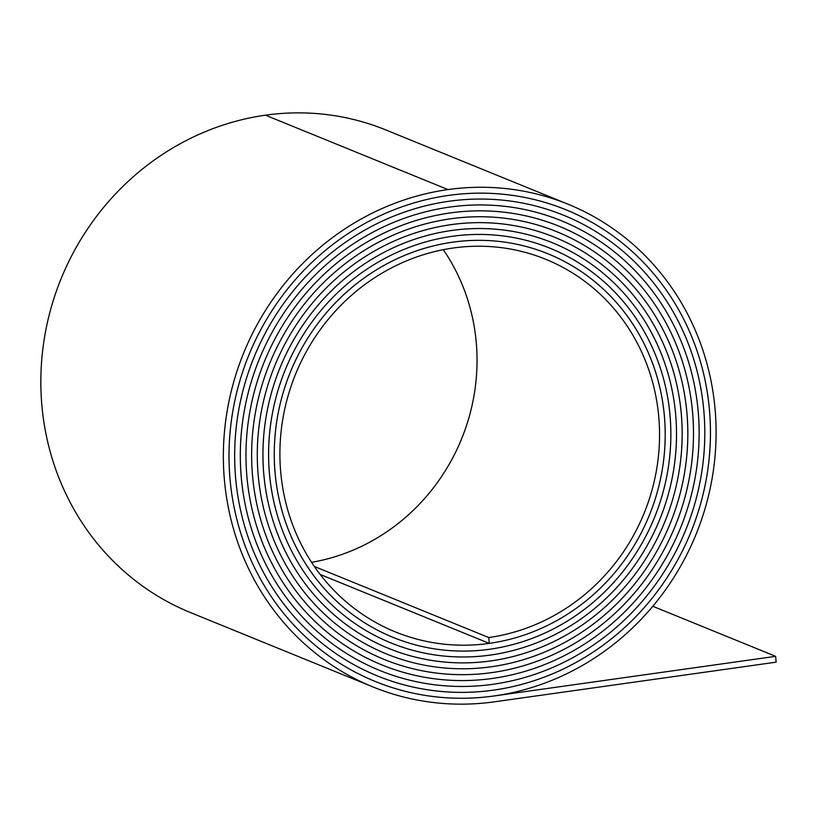 <?xml version="1.0" encoding="UTF-8"?>
<svg xmlns="http://www.w3.org/2000/svg" width="817" height="817" viewBox="0 0 817 817"><rect width="100%" height="100%" fill="white"/><g stroke="black" fill="none" stroke-linecap="round" stroke-linejoin="round"><path stroke-width="1.23" d="M709.401 409.205A251.605 237.369 112.2 0 0 565.987 209.775A251.605 237.369 112.2 0 0 448.502 195.406A254.557 240.157 112.2 0 0 231.987 416.435A254.557 240.157 112.2 0 0 375.187 681.429A254.557 240.157 112.2 0 0 494.05 695.961A257.529 242.966 112.2 0 0 715.018 408.418A257.529 242.966 112.2 0 0 568.223 204.291A257.529 242.966 112.2 0 0 447.971 189.585A260.5 245.764 112.2 0 0 226.401 415.751A260.5 245.764 112.2 0 0 372.94 686.934A260.5 245.764 112.2 0 0 494.581 701.803L776.15 662.158L775.619 656.337L494.05 695.982A254.577 240.178 112.2 0 1 375.177 681.439A254.577 240.178 112.2 0 1 231.967 416.435A254.577 240.178 112.2 0 1 448.502 195.406L448.502 195.426A251.585 237.349 112.2 0 1 565.977 209.795A251.585 237.349 112.2 0 1 709.381 409.205A251.585 237.349 112.2 0 1 493.519 690.12A248.623 234.55 112.2 0 1 377.434 675.925A248.623 234.55 112.2 0 1 237.573 417.119A248.623 234.55 112.2 0 1 449.033 201.268A245.651 231.742 112.2 0 1 563.73 215.3A245.662 231.762 112.2 0 0 449.033 201.258A248.634 234.571 112.2 0 0 237.553 417.109A248.634 234.571 112.2 0 0 377.423 675.945A248.634 234.571 112.2 0 0 493.519 690.14A251.605 237.369 112.2 0 0 709.401 409.205M703.774 410.001A245.662 231.762 112.2 0 0 563.74 215.28A245.651 231.742 112.2 0 1 703.754 410.001A245.651 231.742 112.2 0 1 492.988 684.278A245.662 231.762 112.2 0 0 703.774 410.001M698.137 410.798A239.718 226.156 112.2 0 0 561.504 220.784A239.718 226.156 112.2 0 0 449.564 207.099A242.68 228.944 112.2 0 0 243.16 417.804A242.68 228.944 112.2 0 0 379.67 670.42A242.68 228.944 112.2 0 0 492.988 684.278A242.69 228.964 112.2 0 1 379.67 670.44A242.69 228.964 112.2 0 1 243.139 417.793A242.69 228.964 112.2 0 1 449.564 207.099A239.708 226.135 112.2 0 1 561.493 220.804A239.708 226.135 112.2 0 1 698.126 410.798A239.708 226.135 112.2 0 1 492.457 678.437L492.457 678.447A239.718 226.156 112.2 0 0 698.137 410.798M320.182 574.453L489.271 643.377A204.066 192.516 112.2 0 0 664.354 415.547A204.066 192.516 112.2 0 0 548.033 253.811A204.046 192.495 112.2 0 0 452.751 242.179A207.018 195.304 112.2 0 0 276.687 421.899A207.018 195.304 112.2 0 0 393.14 637.393A207.038 195.314 112.2 0 0 489.802 649.239A210.01 198.123 112.2 0 0 669.981 414.76A210.01 198.123 112.2 0 0 550.28 248.307A210.01 198.123 112.2 0 0 452.22 236.317A212.961 200.911 112.2 0 0 271.101 421.215A212.961 200.911 112.2 0 0 390.894 642.897A212.961 200.911 112.2 0 0 490.333 655.06A215.933 203.709 112.2 0 0 675.598 413.964A215.933 203.709 112.2 0 0 552.517 242.823A215.933 203.709 112.2 0 0 451.689 230.486A218.905 206.517 112.2 0 0 265.515 420.53A218.905 206.517 112.2 0 0 388.647 648.402A218.905 206.517 112.2 0 0 490.864 660.902A221.897 209.336 112.2 0 0 681.245 413.167A221.897 209.336 112.2 0 0 554.763 237.298A221.897 209.336 112.2 0 0 451.158 224.624A224.849 212.124 112.2 0 0 259.918 419.846A224.849 212.124 112.2 0 0 386.4 653.906A224.859 212.144 112.2 0 0 491.395 666.764A227.831 214.942 112.2 0 0 686.883 412.381A227.831 214.942 112.2 0 0 557.01 231.793A227.831 214.942 112.2 0 0 450.627 218.782A230.792 217.73 112.2 0 0 254.332 419.162A230.792 217.73 112.2 0 0 384.164 659.411A230.792 217.73 112.2 0 0 491.926 672.585A233.764 220.529 112.2 0 0 692.489 411.584A233.774 220.549 112.2 0 0 559.257 226.289A233.774 220.549 112.2 0 0 450.096 212.941A236.746 223.358 112.2 0 0 248.736 418.478A236.746 223.358 112.2 0 0 381.907 664.936A236.736 223.337 112.2 0 0 492.457 678.437M314.361 566.467L488.74 637.546L489.271 643.377A204.046 192.495 112.2 0 0 664.333 415.557A204.046 192.495 112.2 0 0 548.033 253.832A204.066 192.516 112.2 0 0 452.751 242.159A207.038 195.314 112.2 0 0 276.667 421.899A207.038 195.314 112.2 0 0 393.13 637.413A207.018 195.304 112.2 0 0 489.802 649.219A209.989 198.102 112.2 0 0 669.96 414.76A209.989 198.102 112.2 0 0 550.27 248.327A209.989 198.102 112.2 0 0 452.22 236.327A212.982 200.921 112.2 0 0 271.081 421.215A212.982 200.921 112.2 0 0 390.883 642.918A212.982 200.921 112.2 0 0 490.333 655.081A215.954 203.729 112.2 0 0 675.618 413.964A215.954 203.729 112.2 0 0 552.527 242.802A215.954 203.729 112.2 0 0 451.689 230.465A218.925 206.538 112.2 0 0 265.494 420.53A218.925 206.538 112.2 0 0 388.637 648.422A218.925 206.538 112.2 0 0 490.864 660.922A221.877 209.315 112.2 0 0 681.225 413.177A221.877 209.315 112.2 0 0 554.763 237.318A221.877 209.315 112.2 0 0 451.158 224.644A224.859 212.144 112.2 0 0 259.908 419.846A224.859 212.144 112.2 0 0 386.4 653.927A224.849 212.124 112.2 0 0 491.395 666.743A227.82 214.922 112.2 0 0 686.862 412.381A227.82 214.922 112.2 0 0 557 231.814A227.82 214.922 112.2 0 0 450.627 218.803A230.803 217.751 112.2 0 0 254.322 419.162A230.803 217.751 112.2 0 0 384.153 659.431A230.803 217.751 112.2 0 0 491.926 672.605A233.774 220.549 112.2 0 0 692.51 411.584A233.764 220.529 112.2 0 0 559.247 226.309A233.764 220.529 112.2 0 0 450.096 212.961A236.736 223.337 112.2 0 0 248.746 418.488A236.736 223.337 112.2 0 0 381.917 664.915A236.746 223.358 112.2 0 0 492.457 678.447M488.74 637.546A198.123 186.909 112.2 0 0 658.716 416.343A198.123 186.909 112.2 0 0 545.797 259.316A198.123 186.909 112.2 0 0 453.282 248A201.094 189.707 112.2 0 0 282.253 422.583A201.094 189.707 112.2 0 0 395.367 631.909A201.094 189.707 112.2 0 0 489.271 643.388L320.203 574.474M311.573 562.321A198.123 186.909 112.2 0 0 476.209 341.945A198.123 186.909 112.2 0 0 443.294 249.685M652.814 606.275L775.619 656.337M568.223 204.291L385.706 129.893A257.529 242.966 112.2 0 0 265.454 115.187A260.5 245.764 112.2 0 0 43.883 341.353A260.5 245.764 112.2 0 0 190.432 612.536L372.94 686.934M265.454 115.187L447.971 189.585M372.409 680.295L375.187 681.429M563.219 208.672L565.977 209.795M374.686 674.801L377.434 675.925M561.013 214.187L563.73 215.3M376.964 669.317L379.67 670.42M558.797 219.702L561.493 220.804M379.241 663.823L381.917 664.915M556.591 225.226L559.247 226.309M381.519 658.328L384.164 659.411M554.375 230.741L557 231.814M383.796 652.844L386.4 653.906M552.169 236.256L554.763 237.318M386.073 647.35L388.647 648.402M549.964 241.781L552.517 242.823M388.351 641.866L390.894 642.897M547.758 247.296L550.27 248.327M390.638 636.372L393.14 637.393M545.542 252.81L548.033 253.832"/></g></svg>
